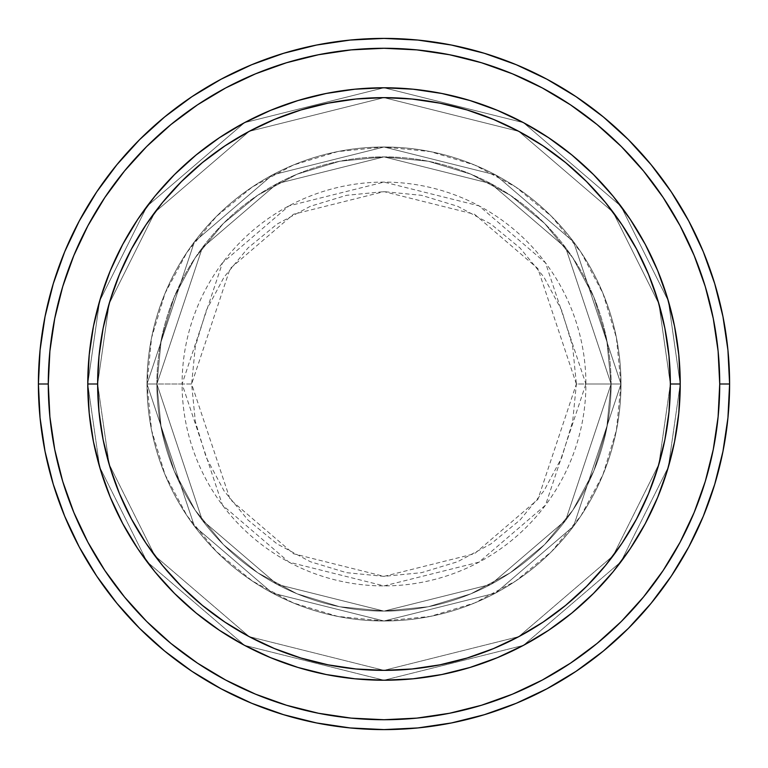 <?xml version="1.0" encoding="UTF-8"?>
<svg xmlns="http://www.w3.org/2000/svg" width="768" height="768" viewBox="0 0 768 768"><rect width="100%" height="100%" fill="white"/><g stroke="black" fill="none" stroke-linecap="round" stroke-linejoin="round"><path stroke-width="0.58" stroke-dasharray="3.84 2.88" d="M576.365 384L537.888 268.579L474.528 214.262L384 191.635L293.472 214.262L230.112 268.579L191.635 384L182.093 384L222.48 262.858L288.989 205.853L384 182.093L479.011 205.853L545.52 262.858L585.907 384L576.365 384L572.669 346.474L561.725 310.387L543.946 277.123L520.022 247.978L490.877 224.054L457.613 206.275L421.526 195.331L384 191.635L346.474 195.331L310.387 206.275L277.123 224.054L247.978 247.978L224.054 277.123L206.275 310.387L195.331 346.474L191.635 384L195.331 421.526L206.275 457.613L224.054 490.877L247.978 520.022L277.123 543.946L310.387 561.725L346.474 572.669L384 576.365L421.526 572.669L457.613 561.725L490.877 543.946L520.022 520.022L543.946 490.877L561.725 457.613L572.669 421.526L576.365 384L585.907 384A201.907 201.907 0 0 0 384 182.093A201.907 201.907 0 0 0 182.093 384L147.014 384L194.41 526.186L272.477 593.107L384 620.986L495.523 593.107L573.59 526.186L620.986 384L611.107 384L565.69 520.262L490.877 584.39L384 611.107L277.123 584.39L202.31 520.262L156.893 384L147.014 384L156.893 384L202.31 520.262L277.123 584.39L384 611.107L490.877 584.39L565.69 520.262L611.107 384L620.986 384L573.59 526.186L495.523 593.107L384 620.986L272.477 593.107L194.41 526.186L147.014 384L194.41 526.186L272.477 593.107L384 620.986L495.523 593.107L573.59 526.186L620.986 384L611.107 384L565.69 520.262L490.877 584.39L384 611.107L277.123 584.39L202.31 520.262L156.893 384L147.014 384L156.893 384L202.31 520.262L277.123 584.39L384 611.107L490.877 584.39L565.69 520.262L611.107 384L620.986 384L573.59 526.186L495.523 593.107L384 620.986L272.477 593.107L194.41 526.186L147.014 384L194.41 526.186L272.477 593.107L384 620.986L495.523 593.107L573.59 526.186L620.986 384L611.107 384L565.69 520.262L490.877 584.39L384 611.107L277.123 584.39L202.31 520.262L156.893 384L147.014 384L156.893 384L202.31 520.262L277.123 584.39L384 611.107L490.877 584.39L565.69 520.262L611.107 384L620.986 384L573.59 526.186L495.523 593.107L384 620.986L272.477 593.107L194.41 526.186L147.014 384A236.986 236.986 0 0 1 384 147.014A236.986 236.986 0 0 1 620.986 384A236.986 236.986 0 0 0 384 147.014A236.986 236.986 0 0 0 147.014 384A236.986 236.986 0 0 1 384 147.014A236.986 236.986 0 0 1 620.986 384A236.986 236.986 0 0 0 384 147.014A236.986 236.986 0 0 0 147.014 384A236.986 236.986 0 0 1 384 147.014A236.986 236.986 0 0 1 620.986 384L585.907 384L620.986 384A236.986 236.986 0 0 0 384 147.014A236.986 236.986 0 0 0 147.014 384A236.986 236.986 0 0 1 384 147.014A236.986 236.986 0 0 1 620.986 384A236.986 236.986 0 0 0 384 147.014A236.986 236.986 0 0 0 147.014 384A236.986 236.986 0 0 1 384 147.014A236.986 236.986 0 0 1 620.986 384A236.986 236.986 0 0 1 384 620.986A236.986 236.986 0 0 1 147.014 384A236.986 236.986 0 0 0 384 620.986A236.986 236.986 0 0 0 620.986 384A236.986 236.986 0 0 1 384 620.986A236.986 236.986 0 0 1 147.014 384A236.986 236.986 0 0 0 384 620.986A236.986 236.986 0 0 0 620.986 384A236.986 236.986 0 0 1 384 620.986A236.986 236.986 0 0 1 147.014 384L182.093 384A201.907 201.907 0 0 0 384 585.907A201.907 201.907 0 0 0 585.907 384L545.52 505.142L479.011 562.147L384 585.907L288.989 562.147L222.48 505.142L182.093 384L191.635 384L230.112 499.421L293.472 553.738L384 576.365L474.528 553.738L537.888 499.421L576.365 384M680.227 383.914L670.358 384A286.358 286.358 0 0 0 384 97.642A286.358 286.358 0 0 0 97.642 384L87.773 384A296.227 296.227 0 0 1 384 87.773A296.227 296.227 0 0 1 680.227 384L670.358 384L658.896 464.179L613.085 555.811L518.755 636.662L384 670.358L249.245 636.662L154.915 555.811L109.104 464.179L97.642 384L87.773 384L99.619 466.944L147.014 561.734L244.598 645.379L384 680.227L523.402 645.379L620.986 561.734L668.381 466.944L680.227 384L668.381 466.944L620.986 561.734L523.402 645.379L384 680.227L244.598 645.379L147.014 561.734L99.619 466.944L87.773 384L97.642 384L109.104 464.179L154.915 555.811L249.245 636.662L384 670.358L518.755 636.662L613.085 555.811L658.896 464.179L670.358 384L680.227 384L668.381 466.944L620.986 561.734L523.402 645.379L384 680.227L244.598 645.379L147.014 561.734L99.619 466.944L87.773 384L97.642 384L109.104 464.179L154.915 555.811L249.245 636.662L384 670.358L518.755 636.662L613.085 555.811L658.896 464.179L670.358 384L680.227 384L670.358 384L658.896 464.179L613.085 555.811L518.755 636.662L384 670.358L249.245 636.662L154.915 555.811L109.104 464.179L97.642 384L87.773 384L99.619 466.944L147.014 561.734L244.598 645.379L384 680.227L523.402 645.379L620.986 561.734L668.381 466.944L680.227 384A296.227 296.227 0 0 0 384 87.773A296.227 296.227 0 0 0 87.773 384A296.227 296.227 0 0 1 384 87.773A296.227 296.227 0 0 1 680.227 384A296.227 296.227 0 0 0 384 87.773A296.227 296.227 0 0 0 87.773 384A296.227 296.227 0 0 0 384 680.227A296.227 296.227 0 0 0 680.227 384L680.227 384.086M156.893 384A227.107 227.107 0 0 1 384 156.893A227.107 227.107 0 0 1 611.107 384A227.107 227.107 0 0 0 384 156.893A227.107 227.107 0 0 0 156.893 384L161.251 428.304L174.182 470.909L195.168 510.173L223.411 544.589L257.827 572.832L297.091 593.818L339.696 606.749L384 611.107L428.304 606.749L470.909 593.818L510.173 572.832L544.589 544.589L572.832 510.173L593.818 470.909L606.749 428.304L611.107 384L606.749 339.696L593.818 297.091L572.832 257.827L544.589 223.411L510.173 195.168L470.909 174.182L428.304 161.251L384 156.893L339.696 161.251L297.091 174.182L257.827 195.168L223.411 223.411L195.168 257.827L174.182 297.091L161.251 339.696L156.893 384A227.107 227.107 0 0 0 384 611.107A227.107 227.107 0 0 0 611.107 384A227.107 227.107 0 0 1 384 611.107A227.107 227.107 0 0 1 156.893 384L161.251 339.696L174.182 297.091L195.168 257.827L223.411 223.411L257.827 195.168L297.091 174.182L339.696 161.251L384 156.893L428.304 161.251L470.909 174.182L510.173 195.168L544.589 223.411L572.832 257.827L593.818 297.091L606.749 339.696L611.107 384L606.749 428.304L593.818 470.909L572.832 510.173L544.589 544.589L510.173 572.832L470.909 593.818L428.304 606.749L384 611.107L339.696 606.749L297.091 593.818L257.827 572.832L223.411 544.589L195.168 510.173L174.182 470.909L161.251 428.304L156.893 384L147.014 384L151.574 430.234L165.053 474.691L186.96 515.664L216.432 551.568L252.336 581.04L293.309 602.947L337.766 616.426L384 620.986L430.234 616.426L474.691 602.947L515.664 581.04L551.568 551.568L581.04 515.664L602.947 474.691L616.426 430.234L620.986 384L616.426 337.766L602.947 293.309L581.04 252.336L551.568 216.432L515.664 186.96L474.691 165.053L430.234 151.574L384 147.014L337.766 151.574L293.309 165.053L252.336 186.96L216.432 216.432L186.96 252.336L165.053 293.309L151.574 337.766L147.014 384A236.986 236.986 0 0 0 384 620.986A236.986 236.986 0 0 0 620.986 384A236.986 236.986 0 0 1 384 620.986A236.986 236.986 0 0 1 147.014 384A236.986 236.986 0 0 0 384 620.986A236.986 236.986 0 0 0 620.986 384A236.986 236.986 0 0 1 384 620.986A236.986 236.986 0 0 1 147.014 384L194.41 241.814L272.477 174.893L384 147.014L495.523 174.893L573.59 241.814L620.986 384L611.107 384L565.69 247.738L490.877 183.61L384 156.893L277.123 183.61L202.31 247.738L156.893 384L202.31 247.738L277.123 183.61L384 156.893L490.877 183.61L565.69 247.738L611.107 384L620.986 384L573.59 241.814L495.523 174.893L384 147.014L272.477 174.893L194.41 241.814L147.014 384L156.893 384L147.014 384L194.41 241.814L272.477 174.893L384 147.014L495.523 174.893L573.59 241.814L620.986 384L611.107 384L565.69 247.738L490.877 183.61L384 156.893L277.123 183.61L202.31 247.738L156.893 384L202.31 247.738L277.123 183.61L384 156.893L490.877 183.61L565.69 247.738L611.107 384L620.986 384L573.59 241.814L495.523 174.893L384 147.014L272.477 174.893L194.41 241.814L147.014 384L156.893 384L147.014 384L194.41 241.814L272.477 174.893L384 147.014L495.523 174.893L573.59 241.814L620.986 384L611.107 384L565.69 247.738L490.877 183.61L384 156.893L277.123 183.61L202.31 247.738L156.893 384L202.31 247.738L277.123 183.61L384 156.893L490.877 183.61L565.69 247.738L611.107 384L620.986 384L573.59 241.814L495.523 174.893L384 147.014L272.477 174.893L194.41 241.814L147.014 384L156.893 384M729.6 384A345.6 345.6 0 0 0 384 38.4A345.6 345.6 0 0 0 38.4 384A345.6 345.6 0 0 0 384 729.6A345.6 345.6 0 0 0 729.6 384M678.816 412.925L680.227 384L678.816 355.075M657.734 497.222L667.421 470.15M645.466 523.248L657.619 497.501M630.432 548.39L645.12 523.891M548.765 630.182L571.93 612.989L593.462 593.462L612.989 571.93L630.307 548.573M523.891 645.12L548.39 630.432M497.501 657.619L523.392 645.379M470.15 667.421L497.222 657.734M384.086 680.227L412.925 678.816M355.075 678.816L383.914 680.227M270.778 657.734L297.629 667.354M244.608 645.379L270.499 657.619M219.61 630.432L244.109 645.12M122.88 523.891L122.611 523.382M100.579 470.15L110.323 497.366L122.746 523.642L137.693 548.573L155.011 571.93L174.538 593.462L196.07 612.989L219.427 630.307M87.773 384.086L89.184 412.925M89.184 355.075L87.773 383.914M110.266 270.778L100.579 297.85M122.534 244.752L110.381 270.499M137.568 219.61L122.88 244.109M219.235 137.818L196.07 155.011L174.538 174.538L155.011 196.07L137.693 219.427M244.109 122.88L219.61 137.568M270.499 110.381L244.608 122.621M297.85 100.579L270.778 110.266M383.914 87.773L355.075 89.184M412.925 89.184L384.086 87.773M497.222 110.266L470.371 100.646M523.392 122.621L497.501 110.381M548.39 137.568L523.891 122.88M645.12 244.109L645.389 244.618M667.421 297.85L657.677 270.634L645.254 244.358L630.307 219.427L612.989 196.07L593.462 174.538L571.93 155.011L548.573 137.693M89.194 413.04L93.466 441.792M95.222 450.038L100.531 469.987M298.013 667.469L326.208 674.534L354.96 678.806M413.04 678.806L441.792 674.534M450.038 672.778L469.987 667.469M667.469 469.987L674.534 441.792L678.806 413.04M678.806 354.96L674.534 326.208M672.778 317.962L667.469 298.013M469.987 100.531L441.792 93.466L413.04 89.194M354.96 89.194L326.208 93.466M317.962 95.222L298.013 100.531M100.531 298.013L93.466 326.208L89.194 354.96M680.227 384A296.227 296.227 0 0 1 384 680.227A296.227 296.227 0 0 1 87.773 384A296.227 296.227 0 0 0 384 680.227A296.227 296.227 0 0 0 680.227 384L668.381 301.056L620.986 206.266L523.402 122.621L384 87.773L244.598 122.621L147.014 206.266L99.619 301.056L87.773 384L97.642 384L99.024 355.93L103.152 328.138L109.978 300.874L119.443 274.416L131.462 249.014L145.901 224.909L162.643 202.339L181.517 181.517L202.339 162.643L224.909 145.901L249.014 131.462L274.416 119.443L300.874 109.978L328.138 103.152L355.93 99.024L384 97.642L412.07 99.024L439.862 103.152L467.126 109.978L493.584 119.443L518.986 131.462L543.091 145.901L565.661 162.643L586.483 181.517L605.357 202.339L622.099 224.909L636.538 249.014L648.557 274.416L658.022 300.874L664.848 328.138L668.976 355.93L670.358 384L668.976 412.07L664.848 439.862L658.022 467.126L648.557 493.584L636.538 518.986L622.099 543.091L605.357 565.661L586.483 586.483L565.661 605.357L543.091 622.099L518.986 636.538L493.584 648.557L467.126 658.022L439.862 664.848L412.07 668.976L384 670.358L355.93 668.976L328.138 664.848L300.874 658.022L274.416 648.557L249.014 636.538L224.909 622.099L202.339 605.357L181.517 586.483L162.643 565.661L145.901 543.091L131.462 518.986L119.443 493.584L109.978 467.126L103.152 439.862L99.024 412.07L97.642 384L109.104 303.821L154.915 212.189L249.245 131.338L384 97.642L518.755 131.338L613.085 212.189L658.896 303.821L670.358 384L680.227 384L670.358 384L658.896 303.821L613.085 212.189L518.755 131.338L384 97.642L249.245 131.338L154.915 212.189L109.104 303.821L97.642 384L87.773 384L99.619 301.056L147.014 206.266L244.598 122.621L384 87.773L523.402 122.621L620.986 206.266L668.381 301.056L680.227 384L670.358 384L658.896 303.821L613.085 212.189L518.755 131.338L384 97.642L249.245 131.338L154.915 212.189L109.104 303.821L97.642 384L87.773 384L99.619 301.056L147.014 206.266L244.598 122.621L384 87.773L523.402 122.621L620.986 206.266L668.381 301.056L680.227 384L668.381 301.056L620.986 206.266L523.402 122.621L384 87.773L244.598 122.621L147.014 206.266L99.619 301.056L87.773 384L97.642 384L109.104 303.821L154.915 212.189L249.245 131.338L384 97.642L518.755 131.338L613.085 212.189L658.896 303.821L670.358 384L680.227 384A296.227 296.227 0 0 1 384 680.227A296.227 296.227 0 0 1 87.773 384L97.642 384A286.358 286.358 0 0 0 384 670.358A286.358 286.358 0 0 0 670.358 384L680.227 384"/><path stroke-width="1.15" d="M87.773 384L97.642 384A286.358 286.358 0 0 1 384 97.642A286.358 286.358 0 0 1 670.358 384L680.227 384A296.227 296.227 0 0 0 384 87.773A296.227 296.227 0 0 0 87.773 384A296.227 296.227 0 0 1 384 87.773A296.227 296.227 0 0 1 680.227 384A296.227 296.227 0 0 1 384 680.227A296.227 296.227 0 0 1 87.773 384L89.194 354.96L93.466 326.208L100.531 298.013L110.323 270.634L122.746 244.358L137.693 219.427L155.011 196.07L174.538 174.538L196.07 155.011L219.427 137.693L244.358 122.746L270.634 110.323L298.013 100.531L326.208 93.466L354.96 89.194L384 87.773L413.04 89.194L441.792 93.466L469.987 100.531L497.366 110.323L523.642 122.746L548.573 137.693L571.93 155.011L593.462 174.538L612.989 196.07L630.307 219.427L645.254 244.358L657.677 270.634L667.469 298.013L674.534 326.208L678.806 354.96L680.227 384L678.806 413.04L674.534 441.792L667.469 469.987L657.677 497.366L645.254 523.642L630.307 548.573L612.989 571.93L593.462 593.462L571.93 612.989L548.573 630.307L523.642 645.254L497.366 657.677L469.987 667.469L441.792 674.534L413.04 678.806L384 680.227L354.96 678.806L326.208 674.534L298.013 667.469L270.634 657.677L244.358 645.254L219.427 630.307L196.07 612.989L174.538 593.462L155.011 571.93L137.693 548.573L122.746 523.642L110.323 497.366L100.531 469.987L93.466 441.792L89.194 413.04L87.773 384A296.227 296.227 0 0 0 384 680.227A296.227 296.227 0 0 0 680.227 384L670.358 384L668.976 355.93L664.848 328.138L658.022 300.874L648.557 274.416L636.538 249.014L622.099 224.909L605.357 202.339L586.483 181.517L565.661 162.643L543.091 145.901L518.986 131.462L493.584 119.443L467.126 109.978L439.862 103.152L412.07 99.024L384 97.642L355.93 99.024L328.138 103.152L300.874 109.978L274.416 119.443L249.014 131.462L224.909 145.901L202.339 162.643L181.517 181.517L162.643 202.339L145.901 224.909L131.462 249.014L119.443 274.416L109.978 300.874L103.152 328.138L99.024 355.93L97.642 384L99.024 412.07L103.152 439.862L109.978 467.126L119.443 493.584L131.462 518.986L145.901 543.091L162.643 565.661L181.517 586.483L202.339 605.357L224.909 622.099L249.014 636.538L274.416 648.557L300.874 658.022L328.138 664.848L355.93 668.976L384 670.358L412.07 668.976L439.862 664.848L467.126 658.022L493.584 648.557L518.986 636.538L543.091 622.099L565.661 605.357L586.483 586.483L605.357 565.661L622.099 543.091L636.538 518.986L648.557 493.584L658.022 467.126L664.848 439.862L668.976 412.07L670.358 384A286.358 286.358 0 0 1 384 670.358A286.358 286.358 0 0 1 97.642 384L87.773 384M38.4 384L48.278 384A335.722 335.722 0 0 1 384 48.278A335.722 335.722 0 0 1 719.722 384L729.6 384A345.6 345.6 0 0 0 384 38.4A345.6 345.6 0 0 0 38.4 384A345.6 345.6 0 0 1 384 38.4A345.6 345.6 0 0 1 729.6 384A345.6 345.6 0 0 1 384 729.6A345.6 345.6 0 0 1 38.4 384L40.061 350.122L45.043 316.579L53.28 283.68L64.704 251.741L79.21 221.088L96.643 191.99L116.851 164.755L139.622 139.622L164.755 116.851L191.99 96.643L221.088 79.21L251.741 64.704L283.68 53.28L316.579 45.043L350.122 40.061L384 38.4L417.878 40.061L451.421 45.043L484.32 53.28L516.259 64.704L546.912 79.21L576.01 96.643L603.245 116.851L628.378 139.622L651.149 164.755L671.357 191.99L688.79 221.088L703.296 251.741L714.72 283.68L722.957 316.579L727.939 350.122L729.6 384L727.939 417.878L722.957 451.421L714.72 484.32L703.296 516.259L688.79 546.912L671.357 576.01L651.149 603.245L628.378 628.378L603.245 651.149L576.01 671.357L546.912 688.79L516.259 703.296L484.32 714.72L451.421 722.957L417.878 727.939L384 729.6L350.122 727.939L316.579 722.957L283.68 714.72L251.741 703.296L221.088 688.79L191.99 671.357L164.755 651.149L139.622 628.378L116.851 603.245L96.643 576.01L79.21 546.912L64.704 516.259L53.28 484.32L45.043 451.421L40.061 417.878L38.4 384A345.6 345.6 0 0 0 384 729.6A345.6 345.6 0 0 0 729.6 384L719.722 384L718.109 351.091L713.27 318.499L705.274 286.541L694.166 255.523L680.083 225.744L663.149 197.482L643.517 171.014L621.398 146.602L596.986 124.483L570.518 104.851L542.256 87.917L512.477 73.834L481.459 62.726L449.501 54.73L416.909 49.891L384 48.278L351.091 49.891L318.499 54.73L286.541 62.726L255.523 73.834L225.744 87.917L197.482 104.851L171.014 124.483L146.602 146.602L124.483 171.014L104.851 197.482L87.917 225.744L73.834 255.523L62.726 286.541L54.73 318.499L49.891 351.091L48.278 384L49.891 416.909L54.73 449.501L62.726 481.459L73.834 512.477L87.917 542.256L104.851 570.518L124.483 596.986L146.602 621.398L171.014 643.517L197.482 663.149L225.744 680.083L255.523 694.166L286.541 705.274L318.499 713.27L351.091 718.109L384 719.722L416.909 718.109L449.501 713.27L481.459 705.274L512.477 694.166L542.256 680.083L570.518 663.149L596.986 643.517L621.398 621.398L643.517 596.986L663.149 570.518L680.083 542.256L694.166 512.477L705.274 481.459L713.27 449.501L718.109 416.909L719.722 384A335.722 335.722 0 0 1 384 719.722A335.722 335.722 0 0 1 48.278 384L38.4 384M93.466 441.792L95.222 450.038M441.792 674.534L450.038 672.778M674.534 326.208L672.778 317.962M326.208 93.466L317.962 95.222"/></g></svg>
